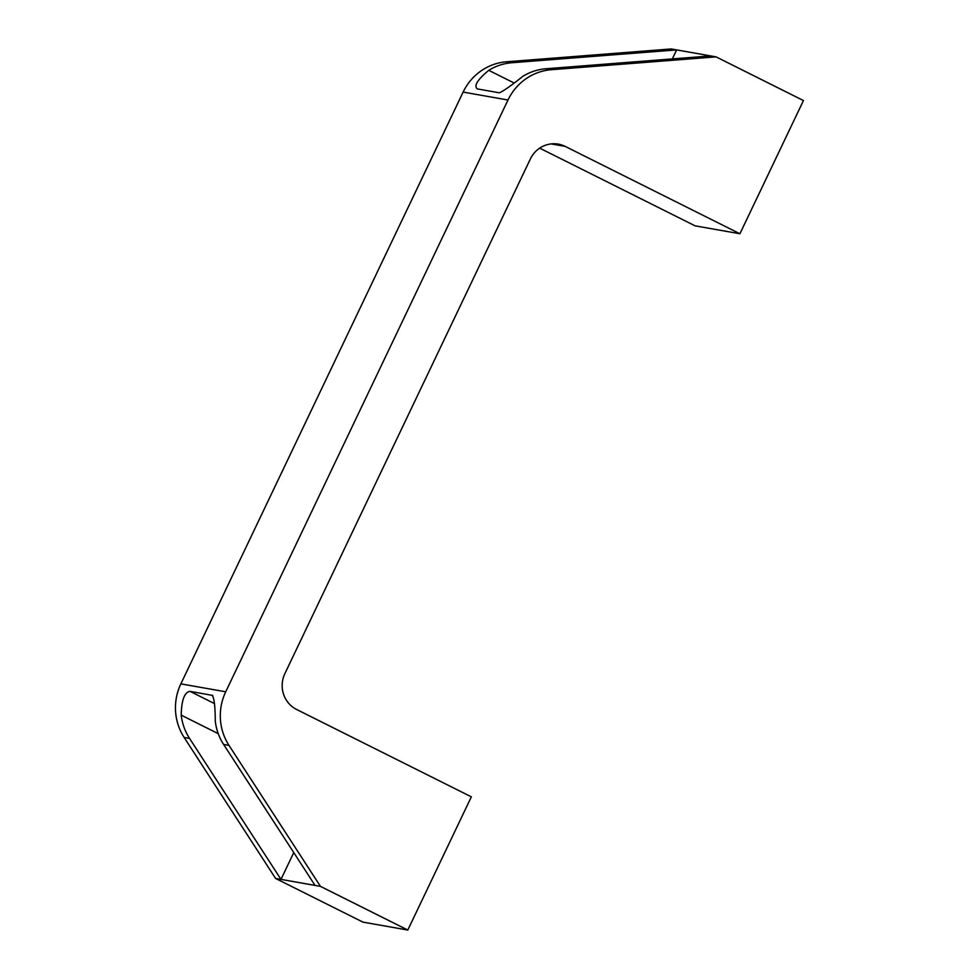 <?xml version="1.0" encoding="UTF-8"?>
<svg xmlns="http://www.w3.org/2000/svg" width="979" height="979" viewBox="0 0 979 979"><rect width="100%" height="100%" fill="white"/><g stroke="black" fill="none" stroke-linecap="round" stroke-linejoin="round"><path stroke-width="1.47" d="M293.761 852.587L280.985 879.387L315.054 885.42L223.616 744.444A53.808 51.948 -80 0 1 215.282 721.168C215.196 706.055 214.12 697.415 212.027 695.249L212.835 695.653M212.455 695.396L190.036 691.358C184.48 692.153 181.531 700.083 181.213 715.147A53.808 51.948 100 0 0 189.547 738.423L280.985 879.387L275.588 878.444L184.15 737.468A53.808 51.948 -80 0 1 180.858 683.868L463.128 92.087A53.808 51.948 -80 0 1 506.437 61.787L671.239 48.95L676.624 49.905L511.821 62.742A53.808 51.948 100 0 0 488.766 70.329C477.434 79.715 473.628 85.919 477.385 88.918L499.376 92.809C503.255 91.182 511.087 85.699 522.847 76.35A53.808 51.948 -80 0 1 545.903 68.763L710.705 55.925L716.09 56.88L803.453 100.556L739.916 233.761L565.201 146.397A26.898 25.968 -80 0 0 558.336 144.133A26.898 25.968 -80 0 0 530.361 158.977L284.877 673.613A26.898 25.968 -80 0 0 296.625 709.481L471.34 796.845L407.802 930.05L320.451 886.374L229 745.398A53.808 51.948 -80 0 1 225.721 691.798L507.991 100.017A53.808 51.948 -80 0 1 551.287 69.717L716.09 56.88M739.916 233.761L695.053 225.831L539.674 148.135M407.802 930.05L362.94 922.12L275.588 878.444M710.705 55.925L676.624 49.905L672.328 58.911M315.054 885.42L320.451 886.374M506.437 61.787L511.821 62.742M463.128 92.087L507.991 100.017M545.903 68.763L551.287 69.717M488.766 70.329L513.779 82.823M181.213 715.147L218.244 733.663M190.036 691.358L214.425 703.558M184.15 737.468L189.547 738.423M223.616 744.444L229 745.398M180.858 683.868L225.721 691.798M551.104 143.913L565.201 146.397"/></g></svg>
